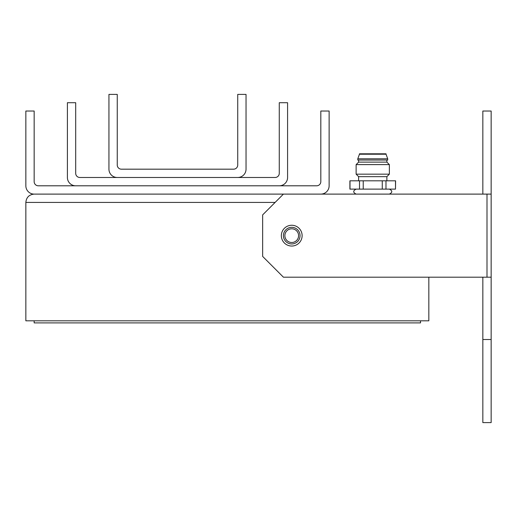 <?xml version="1.0" encoding="UTF-8"?>
<svg xmlns="http://www.w3.org/2000/svg" width="517" height="517" viewBox="0 0 517 517"><rect width="100%" height="100%" fill="white"/><g stroke="black" fill="none" stroke-linecap="round" stroke-linejoin="round"><path stroke-width="0.78" d="M275.115 202.412L25.85 202.412C26.354 197.378 29.12 194.605 34.161 194.108L283.426 194.108L34.161 194.108C29.12 194.605 26.354 197.378 25.85 202.412L25.85 320.818L428.832 320.818L428.832 277.196M291.737 243.959A8.311 8.311 0 0 0 298.929 231.493A8.311 8.311 0 0 0 284.537 231.493A8.311 8.311 0 0 0 291.737 243.959M291.737 242.505A6.857 6.857 0 0 1 285.798 232.223A6.857 6.857 0 0 1 297.669 232.223A6.857 6.857 0 0 1 291.737 242.505M34.161 320.818L34.161 322.892L420.521 322.892L420.521 320.818M395.499 189.119L395.595 180.814L385.979 180.814L385.979 189.119L395.499 189.119L395.499 180.814M359.515 189.119L359.515 180.814L349.899 180.814L349.899 189.119L385.979 189.119M382.27 189.119L382.27 180.814L363.231 180.814L363.231 189.119M382.27 180.814L385.979 180.814M359.515 180.814L363.231 180.814M349.996 180.814L349.996 189.119M358.624 180.814L358.624 176.659L386.871 176.659L386.871 180.814M358.624 176.659L356.129 174.164L389.366 174.164L386.871 176.659M358.624 160.037L358.624 162.118L356.129 164.606L389.366 164.606L389.366 174.164M358.624 162.118L386.871 162.118L389.366 164.606M357.79 160.037L387.705 160.037L387.705 158.79L357.79 158.79L357.79 160.037M386.044 154.221L386.044 153.808L359.451 153.808L359.451 154.221L386.044 154.221L387.705 158.79M482.839 277.196L482.839 422.602L491.15 422.602L491.15 277.196L283.426 277.196L262.655 256.426L262.655 214.878L283.426 194.108L34.161 194.108A8.311 8.311 0 0 1 25.85 185.797L25.85 111.019L34.161 111.019L34.161 181.641A4.155 4.155 0 0 0 38.316 185.797L316.663 185.797A4.155 4.155 0 0 0 320.818 181.641L320.818 111.019L329.129 111.019L329.129 185.797A8.311 8.311 0 0 1 320.818 194.108M67.397 102.709L75.702 102.709L75.702 173.331A4.155 4.155 0 0 0 79.857 177.486L275.115 177.486A4.155 4.155 0 0 0 279.27 173.331L279.27 102.709L287.581 102.709L287.581 177.486A8.311 8.311 0 0 1 279.27 185.797L75.702 185.797A8.311 8.311 0 0 1 67.397 177.486L67.397 102.709M108.938 94.398L117.249 94.398L117.249 165.026A4.155 4.155 0 0 0 121.405 169.182L233.574 169.182A4.155 4.155 0 0 0 237.73 165.026L237.73 94.398L246.034 94.398L246.034 169.182A8.311 8.311 0 0 1 237.73 177.486L117.249 177.486A8.311 8.311 0 0 1 108.938 169.182L108.938 94.398M283.426 194.108L491.15 194.108L491.15 111.019L482.839 111.019L482.839 194.108M302.122 235.649A10.385 10.385 0 0 0 286.541 226.653A10.385 10.385 0 0 0 286.541 244.644A10.385 10.385 0 0 0 302.122 235.649M491.15 277.196L491.15 194.108M491.15 339.514L482.839 339.514M486.995 277.196L486.995 194.108M356.129 189.119C352.917 190.779 352.917 192.447 356.129 194.108M389.366 194.108C392.584 192.447 392.584 190.779 389.366 189.119M356.129 164.606L356.129 174.164M386.871 160.037L386.871 162.118M359.451 154.221L357.79 158.79"/></g></svg>
